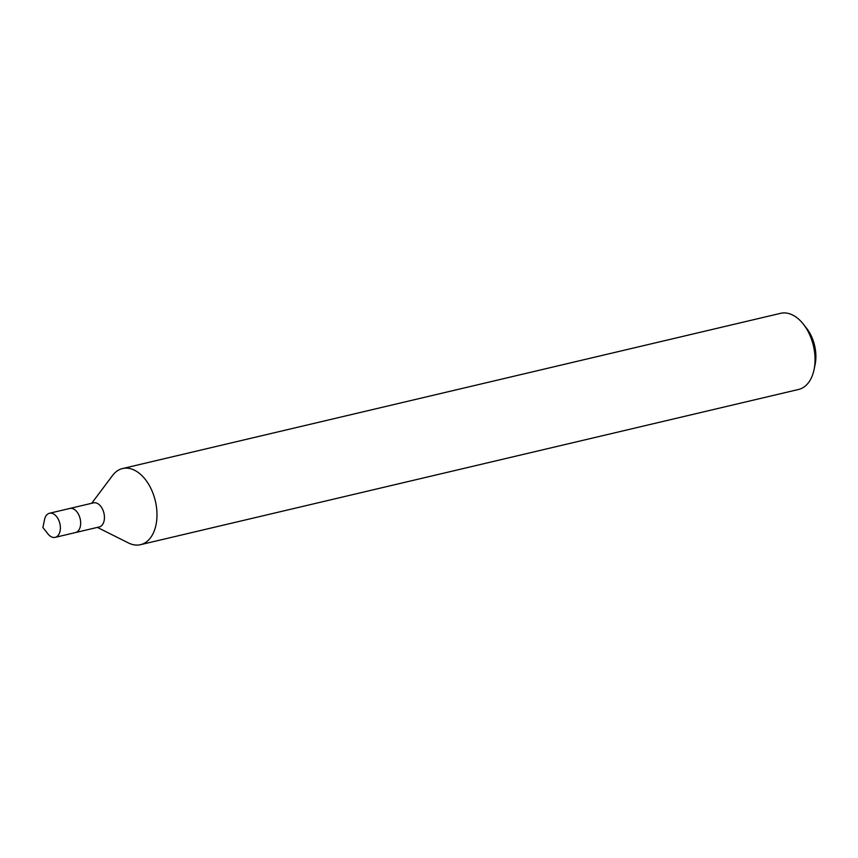 <?xml version="1.0" encoding="UTF-8"?>
<svg xmlns="http://www.w3.org/2000/svg" width="858" height="858" viewBox="0 0 858 858"><rect width="100%" height="100%" fill="white"/><g stroke="black" fill="none" stroke-linecap="round" stroke-linejoin="round"><path stroke-width="1.29" d="M97.372 527.402L128.496 542.964A39.114 24.453 -103.3 0 0 140.519 544.68L798.584 389.457A39.114 24.453 -103.3 0 0 801.383 388.502A39.114 24.453 -103.3 0 0 814.049 369.669L815.1 364.607A31.296 19.562 -103.3 0 0 806.499 328.153L803.303 324.099A39.114 24.453 -103.3 0 0 780.619 313.32L122.565 468.543A39.114 24.453 -103.3 0 0 119.766 469.498A39.114 24.453 -103.3 0 0 112.57 475.461L91.688 503.292M814.049 369.669A39.114 24.453 -103.3 0 0 803.303 324.099M140.519 544.68A39.114 24.453 -103.3 0 0 143.318 543.736A39.114 24.453 -103.3 0 0 154.762 498.723A39.114 24.453 -103.3 0 0 122.565 468.543M55.148 537.365A12.387 7.743 -103.3 0 0 56.038 537.065A12.387 7.743 -103.3 0 0 59.663 522.812A12.387 7.743 -103.3 0 0 49.464 513.256A12.387 7.743 -103.3 0 0 48.584 513.556A12.387 7.743 -103.3 0 0 44.562 519.519L42.9 527.531L47.973 533.944A12.387 7.743 -103.3 0 0 55.148 537.365L75.45 532.571A12.387 7.743 -103.3 0 0 76.341 532.271A12.387 7.743 -103.3 0 1 75.45 532.571L99.217 526.962A12.387 7.743 -103.3 0 0 100.107 526.662A12.387 7.743 -103.3 0 0 103.732 512.408A12.387 7.743 -103.3 0 0 93.533 502.852L69.766 508.462A12.387 7.743 -103.3 0 0 68.876 508.762M69.766 508.462A12.387 7.743 -103.3 0 1 79.966 518.018A12.387 7.743 -103.3 0 1 76.341 532.271A12.387 7.743 -103.3 0 0 79.966 518.018A12.387 7.743 -103.3 0 0 69.766 508.462L49.464 513.256"/></g></svg>
